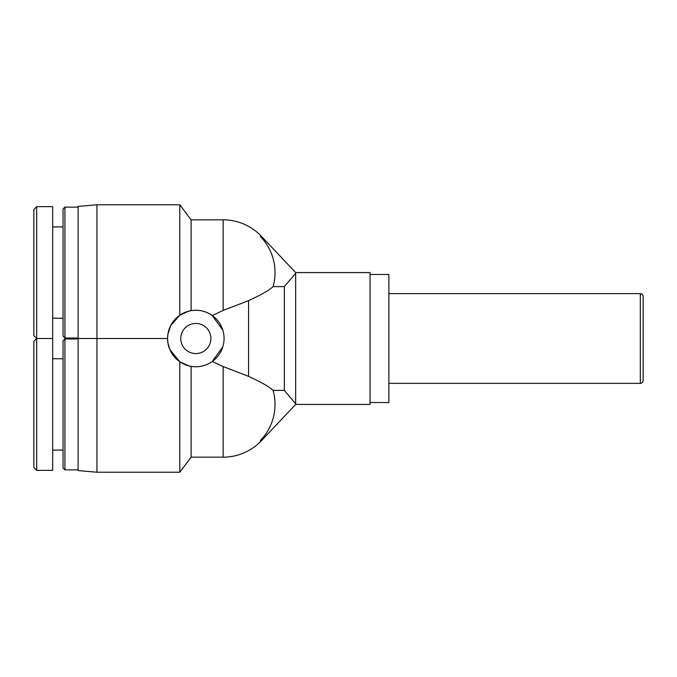 <?xml version="1.0" encoding="UTF-8"?>
<svg xmlns="http://www.w3.org/2000/svg" width="677" height="677" viewBox="0 0 677 677"><rect width="100%" height="100%" fill="white"/><g stroke="black" fill="none" stroke-linecap="round" stroke-linejoin="round"><path stroke-width="1.02" d="M640.324 293.623C642.041 293.793 642.981 294.732 643.15 296.45L643.15 380.55C642.964 382.277 642.024 383.224 640.324 383.377L640.324 293.623L388.886 293.623M370.048 274.464L388.886 274.464L388.886 402.536L370.048 402.536M188.595 365.808L179.82 361.78L169.809 349.51L167.871 342.579L167.574 338.5L167.871 334.438L170.731 325.527L179.82 315.22L186.581 311.801M188.595 311.192L179.82 315.22L179.82 204.776L96.946 204.776L96.946 338.5L167.574 338.5M195.831 353.572A15.072 15.072 0 0 1 182.782 330.968A15.072 15.072 0 0 1 208.88 330.968A15.072 15.072 0 0 1 195.831 353.572M273.093 286.608A51.892 51.892 0 0 0 260.315 236.383L261.491 236.383L295.654 272.577L295.654 273.254L284.348 286.608L273.093 286.608C269.116 290.306 260.933 294.986 248.561 300.639L248.561 376.361L223.139 366.553L212.273 361.467L222.826 346.81M222.826 330.19L212.273 315.533L223.139 310.447L248.561 300.639M273.093 390.392A51.892 51.892 0 0 1 260.315 440.617L261.491 440.617L295.654 404.423L295.654 403.746L284.348 390.392L273.093 390.392C269.116 386.694 260.933 382.014 248.561 376.361M284.348 286.608L284.348 390.392M295.654 273.254L295.654 403.746M186.666 311.775L191.117 310.641A28.248 28.248 0 0 0 167.676 340.861A28.248 28.248 0 0 0 195.831 366.748A28.248 28.248 0 0 0 223.977 336.139A28.248 28.248 0 0 0 191.117 310.641L191.117 219.839L179.82 204.776M179.82 472.224L191.117 457.161L191.117 366.359C187.639 365.902 183.873 364.378 179.82 361.78L179.82 472.224L96.946 472.224L96.946 338.5L78.109 338.5L96.946 338.5M295.654 272.577L370.048 272.577L370.048 404.423L295.654 404.423M96.946 204.776L78.109 206.426L78.109 470.574L96.946 472.224M36.676 404.423L36.676 206.663L33.85 209.489L33.85 335.674L36.676 338.492L33.85 341.326L33.85 467.511L36.676 470.337L36.676 404.423M36.676 206.654L52.688 206.654L52.688 470.346L36.676 470.346M64.924 338.974L63.046 340.853L63.046 467.985L64.924 469.872L64.924 338.974L78.109 338.974M64.924 207.128L63.046 209.015L63.046 336.147L64.924 338.026L64.924 207.128L78.109 207.128M223.139 310.447L223.139 219.839L191.117 219.839M223.139 366.553L223.139 457.161A52.738 52.738 0 0 0 261.491 440.617M388.886 383.377L640.324 383.377M261.491 236.383A52.738 52.738 0 0 0 223.139 219.839M191.117 457.161L223.139 457.161M52.688 338.5L36.676 338.5L52.688 338.5M64.924 469.872L78.109 469.872M52.688 450.095L63.046 450.095M52.688 358.751L63.046 358.751M64.924 338.026L78.109 338.026M52.688 318.249L63.046 318.249M52.688 226.905L63.046 226.905"/></g></svg>
